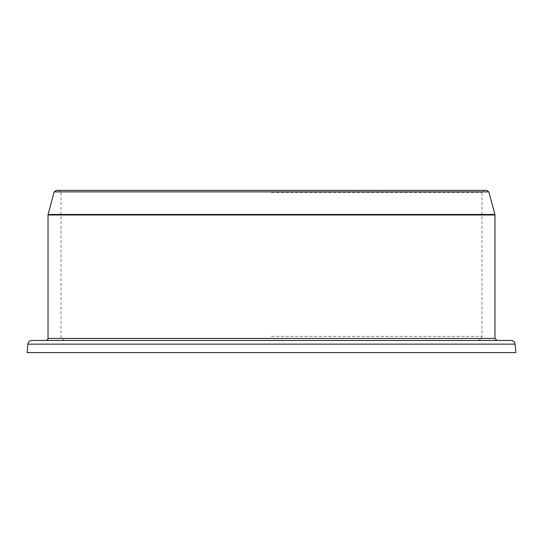 <?xml version="1.0" encoding="UTF-8"?>
<svg xmlns="http://www.w3.org/2000/svg" width="543" height="543" viewBox="0 0 543 543"><rect width="100%" height="100%" fill="white"/><g stroke="black" fill="none" stroke-linecap="round" stroke-linejoin="round"><path stroke-width="0.41" stroke-dasharray="2.71 2.04" d="M515.85 352.611L27.15 352.611M511.072 340.447L31.928 340.447M271.5 340.447L496.994 340.447L271.5 340.447M486.888 190.389L56.112 190.389M271.5 190.389L484.017 190.389L271.5 190.389M515.11 344.147L27.89 344.147M494.965 338.418L48.035 338.418M494.965 214.987L48.035 214.987M494.897 214.465L48.103 214.465M488.849 191.889L54.151 191.889M271.5 192.419L481.987 192.419L271.5 192.419M271.5 336.389L481.987 336.389L271.5 336.389M477.928 340.447C483.474 338.513 481.207 337.59 481.987 336.389L481.987 192.419L484.017 190.389M65.072 340.447C59.526 338.513 61.793 337.59 61.013 336.389L61.013 192.419L58.983 190.389"/><path stroke-width="0.81" d="M27.89 344.147L27.15 352.611L515.85 352.611L515.11 344.147C514.716 341.873 513.373 340.637 511.072 340.447L31.928 340.447C29.627 340.637 28.284 341.873 27.89 344.147L515.11 344.147M488.849 191.889L54.151 191.889L56.112 190.389L486.888 190.389L488.849 191.889L494.897 214.465L48.103 214.465L48.035 214.987L494.965 214.987L494.897 214.465M46.006 340.447C47.669 339.769 48.347 339.097 48.035 338.418L494.965 338.418L496.994 340.447M494.965 338.418L494.965 214.987M48.035 338.418L48.035 214.987M54.151 191.889L48.103 214.465"/></g></svg>
